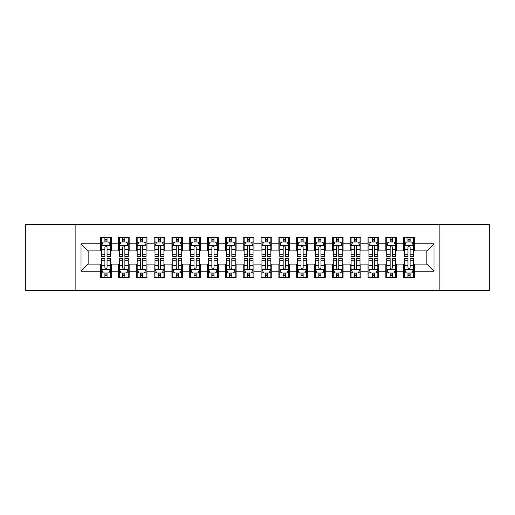 <?xml version="1.0" encoding="UTF-8"?>
<svg xmlns="http://www.w3.org/2000/svg" width="515" height="515" viewBox="0 0 515 515"><rect width="100%" height="100%" fill="white"/><g stroke="black" fill="none" stroke-linecap="round" stroke-linejoin="round"><path stroke-width="0.77" d="M439.868 290.479L489.25 290.479L489.25 224.521L439.868 224.521L439.868 290.479L75.132 290.479L75.132 224.521L25.75 224.521L25.75 290.479L75.132 290.479M439.868 224.521L75.132 224.521M81.016 271.225L81.016 243.775L100.625 243.775L100.625 250.902L88.142 250.902L88.142 264.098L81.016 271.225L100.625 271.225L100.625 277.553L111.317 277.553L111.317 271.225L118.45 271.225L118.45 277.553L129.149 277.553L129.149 271.225L136.275 271.225L136.275 277.553L146.975 277.553L146.975 271.225L154.101 271.225L154.101 277.553L164.8 277.553L164.8 271.225L171.933 271.225L171.933 277.553L182.625 277.553L182.625 271.225L189.758 271.225L189.758 277.553L200.451 277.553L200.451 271.225L207.584 271.225L207.584 277.553L218.283 277.553L218.283 271.225L225.409 271.225L225.409 277.553L236.108 277.553L236.108 271.225L243.241 271.225L243.241 277.553L253.934 277.553L253.934 271.225L261.066 271.225L261.066 277.553L271.759 277.553L271.759 271.225L278.892 271.225L278.892 277.553L289.591 277.553L289.591 271.225L296.717 271.225L296.717 277.553L307.416 277.553L307.416 271.225L314.549 271.225L314.549 277.553L325.242 277.553L325.242 271.225L332.375 271.225L332.375 277.553L343.067 277.553L343.067 271.225L350.2 271.225L350.2 277.553L360.899 277.553L360.899 271.225L368.025 271.225L368.025 277.553L378.725 277.553L378.725 271.225L385.851 271.225L385.851 277.553L396.55 277.553L396.55 271.225L403.683 271.225L403.683 277.553L414.375 277.553L414.375 264.098L426.858 264.098L426.858 250.902L414.375 250.902L414.375 243.775L433.984 243.775L433.984 271.225L414.375 271.225M414.375 243.775L414.375 237.447L403.683 237.447L403.683 243.775L396.55 243.775L396.55 237.447L385.851 237.447L385.851 243.775L378.725 243.775L378.725 237.447L368.025 237.447L368.025 243.775L360.899 243.775L360.899 237.447L350.2 237.447L350.2 243.775L343.067 243.775L343.067 237.447L332.375 237.447L332.375 243.775L325.242 243.775L325.242 237.447L314.549 237.447L314.549 243.775L307.416 243.775L307.416 237.447L296.717 237.447L296.717 243.775L289.591 243.775L289.591 237.447L278.892 237.447L278.892 243.775L271.759 243.775L271.759 237.447L261.066 237.447L261.066 243.775L253.934 243.775L253.934 237.447L243.241 237.447L243.241 243.775L236.108 243.775L236.108 237.447L225.409 237.447L225.409 243.775L218.283 243.775L218.283 237.447L207.584 237.447L207.584 243.775L200.451 243.775L200.451 237.447L189.758 237.447L189.758 243.775L182.625 243.775L182.625 237.447L171.933 237.447L171.933 243.775L164.8 243.775L164.8 237.447L154.101 237.447L154.101 243.775L146.975 243.775L146.975 237.447L136.275 237.447L136.275 243.775L129.149 243.775L129.149 237.447L118.45 237.447L118.45 243.775L111.317 243.775L111.317 237.447L100.625 237.447L100.625 243.775M396.55 271.225L396.55 264.098L403.683 264.098L403.683 271.225M433.984 243.775L426.858 250.902M378.725 271.225L378.725 264.098L385.851 264.098L385.851 271.225M403.683 243.775L403.683 250.902L396.55 250.902L396.55 243.775M360.899 271.225L360.899 264.098L368.025 264.098L368.025 271.225M385.851 243.775L385.851 250.902L378.725 250.902L378.725 243.775M343.067 271.225L343.067 264.098L350.2 264.098L350.2 271.225M368.025 243.775L368.025 250.902L360.899 250.902L360.899 243.775M325.242 271.225L325.242 264.098L332.375 264.098L332.375 271.225M350.2 243.775L350.2 250.902L343.067 250.902L343.067 243.775M307.416 271.225L307.416 264.098L314.549 264.098L314.549 271.225M332.375 243.775L332.375 250.902L325.242 250.902L325.242 243.775M289.591 271.225L289.591 264.098L296.717 264.098L296.717 271.225M314.549 243.775L314.549 250.902L307.416 250.902L307.416 243.775M271.759 271.225L271.759 264.098L278.892 264.098L278.892 271.225M296.717 243.775L296.717 250.902L289.591 250.902L289.591 243.775M253.934 271.225L253.934 264.098L261.066 264.098L261.066 271.225M278.892 243.775L278.892 250.902L271.759 250.902L271.759 243.775M236.108 271.225L236.108 264.098L243.241 264.098L243.241 271.225M261.066 243.775L261.066 250.902L253.934 250.902L253.934 243.775M218.283 271.225L218.283 264.098L225.409 264.098L225.409 271.225M243.241 243.775L243.241 250.902L236.108 250.902L236.108 243.775M200.451 271.225L200.451 264.098L207.584 264.098L207.584 271.225M225.409 243.775L225.409 250.902L218.283 250.902L218.283 243.775M182.625 271.225L182.625 264.098L189.758 264.098L189.758 271.225M207.584 243.775L207.584 250.902L200.451 250.902L200.451 243.775M164.8 271.225L164.8 264.098L171.933 264.098L171.933 271.225M189.758 243.775L189.758 250.902L182.625 250.902L182.625 243.775M146.975 271.225L146.975 264.098L154.101 264.098L154.101 271.225M171.933 243.775L171.933 250.902L164.8 250.902L164.8 243.775M129.149 271.225L129.149 264.098L136.275 264.098L136.275 271.225M154.101 243.775L154.101 250.902L146.975 250.902L146.975 243.775M111.317 271.225L111.317 264.098L118.45 264.098L118.45 271.225M136.275 243.775L136.275 250.902L129.149 250.902L129.149 243.775M88.142 264.098L100.625 264.098L100.625 271.225M118.45 243.775L118.45 250.902L111.317 250.902L111.317 243.775M403.683 241.902L404.571 241.902M413.487 241.902L414.375 241.902M385.851 241.902L386.746 241.902M395.662 241.902L396.55 241.902M368.025 241.902L368.92 241.902M377.83 241.902L378.725 241.902M350.2 241.902L351.088 241.902M360.004 241.902L360.899 241.902M332.375 241.902L333.263 241.902M342.179 241.902L343.067 241.902M314.549 241.902L315.438 241.902M324.353 241.902L325.242 241.902M296.717 241.902L297.612 241.902M306.522 241.902L307.416 241.902M278.892 241.902L279.787 241.902M288.696 241.902L289.591 241.902M261.066 241.902L261.955 241.902M270.871 241.902L271.759 241.902M243.241 241.902L244.129 241.902M253.045 241.902L253.934 241.902M225.409 241.902L226.304 241.902M235.213 241.902L236.108 241.902M207.584 241.902L208.478 241.902M217.388 241.902L218.283 241.902M189.758 241.902L190.647 241.902M199.562 241.902L200.451 241.902M171.933 241.902L172.821 241.902M181.737 241.902L182.625 241.902M154.101 241.902L154.996 241.902M163.912 241.902L164.8 241.902M136.275 241.902L137.17 241.902M146.08 241.902L146.975 241.902M118.45 241.902L119.338 241.902M128.254 241.902L129.149 241.902M100.625 241.902L101.513 241.902M110.429 241.902L111.317 241.902M100.625 273.098L101.513 273.098M110.429 273.098L111.317 273.098M118.45 273.098L119.338 273.098M128.254 273.098L129.149 273.098M136.275 273.098L137.17 273.098M146.08 273.098L146.975 273.098M154.101 273.098L154.996 273.098M163.912 273.098L164.8 273.098M171.933 273.098L172.821 273.098M181.737 273.098L182.625 273.098M189.758 273.098L190.647 273.098M199.562 273.098L200.451 273.098M207.584 273.098L208.478 273.098M217.388 273.098L218.283 273.098M225.409 273.098L226.304 273.098M235.213 273.098L236.108 273.098M243.241 273.098L244.129 273.098M253.045 273.098L253.934 273.098M261.066 273.098L261.955 273.098M270.871 273.098L271.759 273.098M278.892 273.098L279.787 273.098M288.696 273.098L289.591 273.098M296.717 273.098L297.612 273.098M306.522 273.098L307.416 273.098M314.549 273.098L315.438 273.098M324.353 273.098L325.242 273.098M332.375 273.098L333.263 273.098M342.179 273.098L343.067 273.098M350.2 273.098L351.088 273.098M360.004 273.098L360.899 273.098M368.025 273.098L368.92 273.098M377.83 273.098L378.725 273.098M385.851 273.098L386.746 273.098M395.662 273.098L396.55 273.098M403.683 273.098L404.571 273.098M413.487 273.098L414.375 273.098M81.016 243.775L88.142 250.902M426.858 264.098L433.984 271.225M107.043 239.765L104.899 239.765M110.429 254.198L107.043 254.198L107.043 256.431L110.429 256.431L110.429 245.558L108.646 241.992L103.296 241.992L101.513 245.558L101.513 256.431L104.899 256.431L104.899 254.198L101.513 254.198M101.513 245.558L101.513 237.447M110.429 245.558L110.429 237.447M104.899 241.992L104.899 237.447M107.043 237.447L107.043 241.992M107.043 254.198L107.043 246.891C106.328 245.52 105.614 245.52 104.899 246.891L104.899 254.198M107.043 241.902L104.899 241.902M104.899 275.235L107.043 275.235M101.513 260.802L104.899 260.802L104.899 258.569L101.513 258.569L101.513 269.442L103.296 273.008L108.646 273.008L110.429 269.442L110.429 258.569L107.043 258.569L107.043 260.802L110.429 260.802M110.429 269.442L110.429 277.553M101.513 269.442L101.513 277.553M107.043 273.008L107.043 277.553M104.899 277.553L104.899 273.008M104.899 260.802L104.899 268.109C105.614 269.48 106.328 269.48 107.043 268.109L107.043 260.802M104.899 273.098L107.043 273.098M124.868 239.765L122.731 239.765M128.254 254.198L124.868 254.198L124.868 256.431L128.254 256.431L128.254 245.558L126.471 241.992L121.122 241.992L119.338 245.558L119.338 256.431L122.731 256.431L122.731 254.198L119.338 254.198M119.338 245.558L119.338 237.447M128.254 245.558L128.254 237.447M122.731 241.992L122.731 237.447M124.868 237.447L124.868 241.992M124.868 254.198L124.868 246.891C124.154 245.52 123.445 245.52 122.731 246.891L122.731 254.198M124.868 241.902L122.731 241.902M142.694 239.765L140.556 239.765M146.08 254.198L142.694 254.198L142.694 256.431L146.08 256.431L146.08 245.558L144.297 241.992L138.953 241.992L137.17 245.558L137.17 256.431L140.556 256.431L140.556 254.198L137.17 254.198M137.17 245.558L137.17 237.447M146.08 245.558L146.08 237.447M140.556 241.992L140.556 237.447M142.694 237.447L142.694 241.992M142.694 254.198L142.694 246.891C141.986 245.52 141.271 245.52 140.556 246.891L140.556 254.198M142.694 241.902L140.556 241.902M122.731 275.235L124.868 275.235M119.338 260.802L122.731 260.802L122.731 258.569L119.338 258.569L119.338 269.442L121.122 273.008L126.471 273.008L128.254 269.442L128.254 258.569L124.868 258.569L124.868 260.802L128.254 260.802M128.254 269.442L128.254 277.553M119.338 269.442L119.338 277.553M124.868 273.008L124.868 277.553M122.731 277.553L122.731 273.008M122.731 260.802L122.731 268.109C123.439 269.48 124.154 269.48 124.868 268.109L124.868 260.802M122.731 273.098L124.868 273.098M140.556 275.235L142.694 275.235M137.17 260.802L140.556 260.802L140.556 258.569L137.17 258.569L137.17 269.442L138.953 273.008L144.297 273.008L146.08 269.442L146.08 258.569L142.694 258.569L142.694 260.802L146.08 260.802M146.08 269.442L146.08 277.553M137.17 269.442L137.17 277.553M142.694 273.008L142.694 277.553M140.556 277.553L140.556 273.008M140.556 260.802L140.556 268.109C141.264 269.48 141.979 269.48 142.694 268.109L142.694 260.802M140.556 273.098L142.694 273.098M160.519 239.765L158.382 239.765M163.912 254.198L160.519 254.198L160.519 256.431L163.912 256.431L163.912 245.558L162.128 241.992L156.779 241.992L154.996 245.558L154.996 256.431L158.382 256.431L158.382 254.198L154.996 254.198M154.996 245.558L154.996 237.447M163.912 245.558L163.912 237.447M158.382 241.992L158.382 237.447M160.519 237.447L160.519 241.992M160.519 254.198L160.519 246.891C159.811 245.52 159.096 245.52 158.382 246.891L158.382 254.198M160.519 241.902L158.382 241.902M178.351 239.765L176.207 239.765M181.737 254.198L178.351 254.198L178.351 256.431L181.737 256.431L181.737 245.558L179.954 241.992L174.604 241.992L172.821 245.558L172.821 256.431L176.207 256.431L176.207 254.198L172.821 254.198M172.821 245.558L172.821 237.447M181.737 245.558L181.737 237.447M176.207 241.992L176.207 237.447M178.351 237.447L178.351 241.992M178.351 254.198L178.351 246.891C177.636 245.52 176.922 245.52 176.207 246.891L176.207 254.198M178.351 241.902L176.207 241.902M158.382 275.235L160.519 275.235M154.996 260.802L158.382 260.802L158.382 258.569L154.996 258.569L154.996 269.442L156.779 273.008L162.128 273.008L163.912 269.442L163.912 258.569L160.519 258.569L160.519 260.802L163.912 260.802M163.912 269.442L163.912 277.553M154.996 269.442L154.996 277.553M160.519 273.008L160.519 277.553M158.382 277.553L158.382 273.008M158.382 260.802L158.382 268.109C159.096 269.48 159.805 269.48 160.519 268.109L160.519 260.802M158.382 273.098L160.519 273.098M176.207 275.235L178.351 275.235M172.821 260.802L176.207 260.802L176.207 258.569L172.821 258.569L172.821 269.442L174.604 273.008L179.954 273.008L181.737 269.442L181.737 258.569L178.351 258.569L178.351 260.802L181.737 260.802M181.737 269.442L181.737 277.553M172.821 269.442L172.821 277.553M178.351 273.008L178.351 277.553M176.207 277.553L176.207 273.008M176.207 260.802L176.207 268.109C176.922 269.48 177.636 269.48 178.351 268.109L178.351 260.802M176.207 273.098L178.351 273.098M196.176 239.765L194.039 239.765M199.562 254.198L196.176 254.198L196.176 256.431L199.562 256.431L199.562 245.558L197.779 241.992L192.43 241.992L190.647 245.558L190.647 256.431L194.039 256.431L194.039 254.198L190.647 254.198M190.647 245.558L190.647 237.447M199.562 245.558L199.562 237.447M194.039 241.992L194.039 237.447M196.176 237.447L196.176 241.992M196.176 254.198L196.176 246.891C195.462 245.52 194.747 245.52 194.039 246.891L194.039 254.198M196.176 241.902L194.039 241.902M194.039 275.235L196.176 275.235M190.647 260.802L194.039 260.802L194.039 258.569L190.647 258.569L190.647 269.442L192.43 273.008L197.779 273.008L199.562 269.442L199.562 258.569L196.176 258.569L196.176 260.802L199.562 260.802M199.562 269.442L199.562 277.553M190.647 269.442L190.647 277.553M196.176 273.008L196.176 277.553M194.039 277.553L194.039 273.008M194.039 260.802L194.039 268.109C194.747 269.48 195.462 269.48 196.176 268.109L196.176 260.802M194.039 273.098L196.176 273.098M214.002 239.765L211.865 239.765M217.388 254.198L214.002 254.198L214.002 256.431L217.388 256.431L217.388 245.558L215.605 241.992L210.262 241.992L208.478 245.558L208.478 256.431L211.865 256.431L211.865 254.198L208.478 254.198M208.478 245.558L208.478 237.447M217.388 245.558L217.388 237.447M211.865 241.992L211.865 237.447M214.002 237.447L214.002 241.992M214.002 254.198L214.002 246.891C213.287 245.52 212.579 245.52 211.865 246.891L211.865 254.198M214.002 241.902L211.865 241.902M211.865 275.235L214.002 275.235M208.478 260.802L211.865 260.802L211.865 258.569L208.478 258.569L208.478 269.442L210.262 273.008L215.605 273.008L217.388 269.442L217.388 258.569L214.002 258.569L214.002 260.802L217.388 260.802M217.388 269.442L217.388 277.553M208.478 269.442L208.478 277.553M214.002 273.008L214.002 277.553M211.865 277.553L211.865 273.008M211.865 260.802L211.865 268.109C212.573 269.48 213.287 269.48 214.002 268.109L214.002 260.802M211.865 273.098L214.002 273.098M231.827 239.765L229.69 239.765M235.213 254.198L231.827 254.198L231.827 256.431L235.213 256.431L235.213 245.558L233.437 241.992L228.087 241.992L226.304 245.558L226.304 256.431L229.69 256.431L229.69 254.198L226.304 254.198M226.304 245.558L226.304 237.447M235.213 245.558L235.213 237.447M229.69 241.992L229.69 237.447M231.827 237.447L231.827 241.992M231.827 254.198L231.827 246.891C231.119 245.52 230.405 245.52 229.69 246.891L229.69 254.198M231.827 241.902L229.69 241.902M249.659 239.765L247.515 239.765M253.045 254.198L249.659 254.198L249.659 256.431L253.045 256.431L253.045 245.558L251.262 241.992L245.913 241.992L244.129 245.558L244.129 256.431L247.515 256.431L247.515 254.198L244.129 254.198M244.129 245.558L244.129 237.447M253.045 245.558L253.045 237.447M247.515 241.992L247.515 237.447M249.659 237.447L249.659 241.992M249.659 254.198L249.659 246.891C248.945 245.52 248.23 245.52 247.515 246.891L247.515 254.198M249.659 241.902L247.515 241.902M267.485 239.765L265.341 239.765M270.871 254.198L267.485 254.198L267.485 256.431L270.871 256.431L270.871 245.558L269.088 241.992L263.738 241.992L261.955 245.558L261.955 256.431L265.341 256.431L265.341 254.198L261.955 254.198M261.955 245.558L261.955 237.447M270.871 245.558L270.871 237.447M265.341 241.992L265.341 237.447M267.485 237.447L267.485 241.992M267.485 254.198L267.485 246.891C266.77 245.52 266.055 245.52 265.341 246.891L265.341 254.198M267.485 241.902L265.341 241.902M285.31 239.765L283.173 239.765M288.696 254.198L285.31 254.198L285.31 256.431L288.696 256.431L288.696 245.558L286.913 241.992L281.563 241.992L279.787 245.558L279.787 256.431L283.173 256.431L283.173 254.198L279.787 254.198M279.787 245.558L279.787 237.447M288.696 245.558L288.696 237.447M283.173 241.992L283.173 237.447M285.31 237.447L285.31 241.992M285.31 254.198L285.31 246.891C284.595 245.52 283.887 245.52 283.173 246.891L283.173 254.198M285.31 241.902L283.173 241.902M303.135 239.765L300.998 239.765M306.522 254.198L303.135 254.198L303.135 256.431L306.522 256.431L306.522 245.558L304.738 241.992L299.395 241.992L297.612 245.558L297.612 256.431L300.998 256.431L300.998 254.198L297.612 254.198M297.612 245.558L297.612 237.447M306.522 245.558L306.522 237.447M300.998 241.992L300.998 237.447M303.135 237.447L303.135 241.992M303.135 254.198L303.135 246.891C302.427 245.52 301.713 245.52 300.998 246.891L300.998 254.198M303.135 241.902L300.998 241.902M320.961 239.765L318.824 239.765M324.353 254.198L320.961 254.198L320.961 256.431L324.353 256.431L324.353 245.558L322.57 241.992L317.221 241.992L315.438 245.558L315.438 256.431L318.824 256.431L318.824 254.198L315.438 254.198M315.438 245.558L315.438 237.447M324.353 245.558L324.353 237.447M318.824 241.992L318.824 237.447M320.961 237.447L320.961 241.992M320.961 254.198L320.961 246.891C320.253 245.52 319.538 245.52 318.824 246.891L318.824 254.198M320.961 241.902L318.824 241.902M338.793 239.765L336.649 239.765M342.179 254.198L338.793 254.198L338.793 256.431L342.179 256.431L342.179 245.558L340.396 241.992L335.046 241.992L333.263 245.558L333.263 256.431L336.649 256.431L336.649 254.198L333.263 254.198M333.263 245.558L333.263 237.447M342.179 245.558L342.179 237.447M336.649 241.992L336.649 237.447M338.793 237.447L338.793 241.992M338.793 254.198L338.793 246.891C338.078 245.52 337.364 245.52 336.649 246.891L336.649 254.198M338.793 241.902L336.649 241.902M356.618 239.765L354.481 239.765M360.004 254.198L356.618 254.198L356.618 256.431L360.004 256.431L360.004 245.558L358.221 241.992L352.872 241.992L351.088 245.558L351.088 256.431L354.481 256.431L354.481 254.198L351.088 254.198M351.088 245.558L351.088 237.447M360.004 245.558L360.004 237.447M354.481 241.992L354.481 237.447M356.618 237.447L356.618 241.992M356.618 254.198L356.618 246.891C355.904 245.52 355.196 245.52 354.481 246.891L354.481 254.198M356.618 241.902L354.481 241.902M374.444 239.765L372.306 239.765M377.83 254.198L374.444 254.198L374.444 256.431L377.83 256.431L377.83 245.558L376.047 241.992L370.703 241.992L368.92 245.558L368.92 256.431L372.306 256.431L372.306 254.198L368.92 254.198M368.92 245.558L368.92 237.447M377.83 245.558L377.83 237.447M372.306 241.992L372.306 237.447M374.444 237.447L374.444 241.992M374.444 254.198L374.444 246.891C373.736 245.52 373.021 245.52 372.306 246.891L372.306 254.198M374.444 241.902L372.306 241.902M229.69 275.235L231.827 275.235M226.304 260.802L229.69 260.802L229.69 258.569L226.304 258.569L226.304 269.442L228.087 273.008L233.437 273.008L235.213 269.442L235.213 258.569L231.827 258.569L231.827 260.802L235.213 260.802M235.213 269.442L235.213 277.553M226.304 269.442L226.304 277.553M231.827 273.008L231.827 277.553M229.69 277.553L229.69 273.008M229.69 260.802L229.69 268.109C230.405 269.48 231.113 269.48 231.827 268.109L231.827 260.802M229.69 273.098L231.827 273.098M247.515 275.235L249.659 275.235M244.129 260.802L247.515 260.802L247.515 258.569L244.129 258.569L244.129 269.442L245.913 273.008L251.262 273.008L253.045 269.442L253.045 258.569L249.659 258.569L249.659 260.802L253.045 260.802M253.045 269.442L253.045 277.553M244.129 269.442L244.129 277.553M249.659 273.008L249.659 277.553M247.515 277.553L247.515 273.008M247.515 260.802L247.515 268.109C248.23 269.48 248.945 269.48 249.659 268.109L249.659 260.802M247.515 273.098L249.659 273.098M265.341 275.235L267.485 275.235M261.955 260.802L265.341 260.802L265.341 258.569L261.955 258.569L261.955 269.442L263.738 273.008L269.088 273.008L270.871 269.442L270.871 258.569L267.485 258.569L267.485 260.802L270.871 260.802M270.871 269.442L270.871 277.553M261.955 269.442L261.955 277.553M267.485 273.008L267.485 277.553M265.341 277.553L265.341 273.008M265.341 260.802L265.341 268.109C266.055 269.48 266.77 269.48 267.485 268.109L267.485 260.802M265.341 273.098L267.485 273.098M283.173 275.235L285.31 275.235M279.787 260.802L283.173 260.802L283.173 258.569L279.787 258.569L279.787 269.442L281.563 273.008L286.913 273.008L288.696 269.442L288.696 258.569L285.31 258.569L285.31 260.802L288.696 260.802M288.696 269.442L288.696 277.553M279.787 269.442L279.787 277.553M285.31 273.008L285.31 277.553M283.173 277.553L283.173 273.008M283.173 260.802L283.173 268.109C283.881 269.48 284.595 269.48 285.31 268.109L285.31 260.802M283.173 273.098L285.31 273.098M300.998 275.235L303.135 275.235M297.612 260.802L300.998 260.802L300.998 258.569L297.612 258.569L297.612 269.442L299.395 273.008L304.738 273.008L306.522 269.442L306.522 258.569L303.135 258.569L303.135 260.802L306.522 260.802M306.522 269.442L306.522 277.553M297.612 269.442L297.612 277.553M303.135 273.008L303.135 277.553M300.998 277.553L300.998 273.008M300.998 260.802L300.998 268.109C301.713 269.48 302.421 269.48 303.135 268.109L303.135 260.802M300.998 273.098L303.135 273.098M318.824 275.235L320.961 275.235M315.438 260.802L318.824 260.802L318.824 258.569L315.438 258.569L315.438 269.442L317.221 273.008L322.57 273.008L324.353 269.442L324.353 258.569L320.961 258.569L320.961 260.802L324.353 260.802M324.353 269.442L324.353 277.553M315.438 269.442L315.438 277.553M320.961 273.008L320.961 277.553M318.824 277.553L318.824 273.008M318.824 260.802L318.824 268.109C319.538 269.48 320.253 269.48 320.961 268.109L320.961 260.802M318.824 273.098L320.961 273.098M336.649 275.235L338.793 275.235M333.263 260.802L336.649 260.802L336.649 258.569L333.263 258.569L333.263 269.442L335.046 273.008L340.396 273.008L342.179 269.442L342.179 258.569L338.793 258.569L338.793 260.802L342.179 260.802M342.179 269.442L342.179 277.553M333.263 269.442L333.263 277.553M338.793 273.008L338.793 277.553M336.649 277.553L336.649 273.008M336.649 260.802L336.649 268.109C337.364 269.48 338.078 269.48 338.793 268.109L338.793 260.802M336.649 273.098L338.793 273.098M354.481 275.235L356.618 275.235M351.088 260.802L354.481 260.802L354.481 258.569L351.088 258.569L351.088 269.442L352.872 273.008L358.221 273.008L360.004 269.442L360.004 258.569L356.618 258.569L356.618 260.802L360.004 260.802M360.004 269.442L360.004 277.553M351.088 269.442L351.088 277.553M356.618 273.008L356.618 277.553M354.481 277.553L354.481 273.008M354.481 260.802L354.481 268.109C355.189 269.48 355.904 269.48 356.618 268.109L356.618 260.802M354.481 273.098L356.618 273.098M372.306 275.235L374.444 275.235M368.92 260.802L372.306 260.802L372.306 258.569L368.92 258.569L368.92 269.442L370.703 273.008L376.047 273.008L377.83 269.442L377.83 258.569L374.444 258.569L374.444 260.802L377.83 260.802M377.83 269.442L377.83 277.553M368.92 269.442L368.92 277.553M374.444 273.008L374.444 277.553M372.306 277.553L372.306 273.008M372.306 260.802L372.306 268.109C373.015 269.48 373.729 269.48 374.444 268.109L374.444 260.802M372.306 273.098L374.444 273.098M392.269 239.765L390.132 239.765M395.662 254.198L392.269 254.198L392.269 256.431L395.662 256.431L395.662 245.558L393.878 241.992L388.529 241.992L386.746 245.558L386.746 256.431L390.132 256.431L390.132 254.198L386.746 254.198M386.746 245.558L386.746 237.447M395.662 245.558L395.662 237.447M390.132 241.992L390.132 237.447M392.269 237.447L392.269 241.992M392.269 254.198L392.269 246.891C391.561 245.52 390.846 245.52 390.132 246.891L390.132 254.198M392.269 241.902L390.132 241.902M390.132 275.235L392.269 275.235M386.746 260.802L390.132 260.802L390.132 258.569L386.746 258.569L386.746 269.442L388.529 273.008L393.878 273.008L395.662 269.442L395.662 258.569L392.269 258.569L392.269 260.802L395.662 260.802M395.662 269.442L395.662 277.553M386.746 269.442L386.746 277.553M392.269 273.008L392.269 277.553M390.132 277.553L390.132 273.008M390.132 260.802L390.132 268.109C390.846 269.48 391.555 269.48 392.269 268.109L392.269 260.802M390.132 273.098L392.269 273.098M410.101 239.765L407.957 239.765M413.487 254.198L410.101 254.198L410.101 256.431L413.487 256.431L413.487 245.558L411.704 241.992L406.354 241.992L404.571 245.558L404.571 256.431L407.957 256.431L407.957 254.198L404.571 254.198M404.571 245.558L404.571 237.447M413.487 245.558L413.487 237.447M407.957 241.992L407.957 237.447M410.101 237.447L410.101 241.992M410.101 254.198L410.101 246.891C409.386 245.52 408.672 245.52 407.957 246.891L407.957 254.198M410.101 241.902L407.957 241.902M407.957 275.235L410.101 275.235M404.571 260.802L407.957 260.802L407.957 258.569L404.571 258.569L404.571 269.442L406.354 273.008L411.704 273.008L413.487 269.442L413.487 258.569L410.101 258.569L410.101 260.802L413.487 260.802M413.487 269.442L413.487 277.553M404.571 269.442L404.571 277.553M410.101 273.008L410.101 277.553M407.957 277.553L407.957 273.008M407.957 260.802L407.957 268.109C408.672 269.48 409.386 269.48 410.101 268.109L410.101 260.802M407.957 273.098L410.101 273.098M110.384 245.468L101.558 245.468M101.513 242.205L103.193 242.205M108.755 242.205L110.429 242.205M104.899 249.415L101.513 249.415M110.429 249.415L107.043 249.415M107.043 240.898L104.899 240.898M101.558 269.532L110.384 269.532M110.429 272.796L108.755 272.796M103.193 272.796L101.513 272.796M107.043 265.586L110.429 265.586M101.513 265.586L104.899 265.586M104.899 274.102L107.043 274.102M128.209 245.468L119.383 245.468M119.338 242.205L121.019 242.205M126.581 242.205L128.254 242.205M122.731 249.415L119.338 249.415M128.254 249.415L124.868 249.415M124.868 240.898L122.731 240.898M146.035 245.468L137.215 245.468M137.17 242.205L138.844 242.205M144.406 242.205L146.08 242.205M140.556 249.415L137.17 249.415M146.08 249.415L142.694 249.415M142.694 240.898L140.556 240.898M119.383 269.532L128.209 269.532M128.254 272.796L126.581 272.796M121.019 272.796L119.338 272.796M124.868 265.586L128.254 265.586M119.338 265.586L122.731 265.586M122.731 274.102L124.868 274.102M137.215 269.532L146.035 269.532M146.08 272.796L144.406 272.796M138.844 272.796L137.17 272.796M142.694 265.586L146.08 265.586M137.17 265.586L140.556 265.586M140.556 274.102L142.694 274.102M163.867 245.468L155.041 245.468M154.996 242.205L156.669 242.205M162.231 242.205L163.912 242.205M158.382 249.415L154.996 249.415M163.912 249.415L160.519 249.415M160.519 240.898L158.382 240.898M181.692 245.468L172.866 245.468M172.821 242.205L174.495 242.205M180.057 242.205L181.737 242.205M176.207 249.415L172.821 249.415M181.737 249.415L178.351 249.415M178.351 240.898L176.207 240.898M155.041 269.532L163.867 269.532M163.912 272.796L162.231 272.796M156.669 272.796L154.996 272.796M160.519 265.586L163.912 265.586M154.996 265.586L158.382 265.586M158.382 274.102L160.519 274.102M172.866 269.532L181.692 269.532M181.737 272.796L180.057 272.796M174.495 272.796L172.821 272.796M178.351 265.586L181.737 265.586M172.821 265.586L176.207 265.586M176.207 274.102L178.351 274.102M199.517 245.468L190.692 245.468M190.647 242.205L192.327 242.205M197.889 242.205L199.562 242.205M194.039 249.415L190.647 249.415M199.562 249.415L196.176 249.415M196.176 240.898L194.039 240.898M190.692 269.532L199.517 269.532M199.562 272.796L197.889 272.796M192.327 272.796L190.647 272.796M196.176 265.586L199.562 265.586M190.647 265.586L194.039 265.586M194.039 274.102L196.176 274.102M217.343 245.468L208.524 245.468M208.478 242.205L210.152 242.205M215.714 242.205L217.388 242.205M211.865 249.415L208.478 249.415M217.388 249.415L214.002 249.415M214.002 240.898L211.865 240.898M208.524 269.532L217.343 269.532M217.388 272.796L215.714 272.796M210.152 272.796L208.478 272.796M214.002 265.586L217.388 265.586M208.478 265.586L211.865 265.586M211.865 274.102L214.002 274.102M235.175 245.468L226.349 245.468M226.304 242.205L227.978 242.205M233.54 242.205L235.213 242.205M229.69 249.415L226.304 249.415M235.213 249.415L231.827 249.415M231.827 240.898L229.69 240.898M253 245.468L244.174 245.468M244.129 242.205L245.803 242.205M251.365 242.205L253.045 242.205M247.515 249.415L244.129 249.415M253.045 249.415L249.659 249.415M249.659 240.898L247.515 240.898M270.826 245.468L262 245.468M261.955 242.205L263.635 242.205M269.197 242.205L270.871 242.205M265.341 249.415L261.955 249.415M270.871 249.415L267.485 249.415M267.485 240.898L265.341 240.898M288.651 245.468L279.825 245.468M279.787 242.205L281.46 242.205M287.022 242.205L288.696 242.205M283.173 249.415L279.787 249.415M288.696 249.415L285.31 249.415M285.31 240.898L283.173 240.898M306.476 245.468L297.657 245.468M297.612 242.205L299.286 242.205M304.848 242.205L306.522 242.205M300.998 249.415L297.612 249.415M306.522 249.415L303.135 249.415M303.135 240.898L300.998 240.898M324.308 245.468L315.483 245.468M315.438 242.205L317.111 242.205M322.673 242.205L324.353 242.205M318.824 249.415L315.438 249.415M324.353 249.415L320.961 249.415M320.961 240.898L318.824 240.898M342.134 245.468L333.308 245.468M333.263 242.205L334.943 242.205M340.505 242.205L342.179 242.205M336.649 249.415L333.263 249.415M342.179 249.415L338.793 249.415M338.793 240.898L336.649 240.898M359.959 245.468L351.133 245.468M351.088 242.205L352.769 242.205M358.331 242.205L360.004 242.205M354.481 249.415L351.088 249.415M360.004 249.415L356.618 249.415M356.618 240.898L354.481 240.898M377.785 245.468L368.965 245.468M368.92 242.205L370.594 242.205M376.156 242.205L377.83 242.205M372.306 249.415L368.92 249.415M377.83 249.415L374.444 249.415M374.444 240.898L372.306 240.898M226.349 269.532L235.175 269.532M235.213 272.796L233.54 272.796M227.978 272.796L226.304 272.796M231.827 265.586L235.213 265.586M226.304 265.586L229.69 265.586M229.69 274.102L231.827 274.102M244.174 269.532L253 269.532M253.045 272.796L251.365 272.796M245.803 272.796L244.129 272.796M249.659 265.586L253.045 265.586M244.129 265.586L247.515 265.586M247.515 274.102L249.659 274.102M262 269.532L270.826 269.532M270.871 272.796L269.197 272.796M263.635 272.796L261.955 272.796M267.485 265.586L270.871 265.586M261.955 265.586L265.341 265.586M265.341 274.102L267.485 274.102M279.825 269.532L288.651 269.532M288.696 272.796L287.022 272.796M281.46 272.796L279.787 272.796M285.31 265.586L288.696 265.586M279.787 265.586L283.173 265.586M283.173 274.102L285.31 274.102M297.657 269.532L306.476 269.532M306.522 272.796L304.848 272.796M299.286 272.796L297.612 272.796M303.135 265.586L306.522 265.586M297.612 265.586L300.998 265.586M300.998 274.102L303.135 274.102M315.483 269.532L324.308 269.532M324.353 272.796L322.673 272.796M317.111 272.796L315.438 272.796M320.961 265.586L324.353 265.586M315.438 265.586L318.824 265.586M318.824 274.102L320.961 274.102M333.308 269.532L342.134 269.532M342.179 272.796L340.505 272.796M334.943 272.796L333.263 272.796M338.793 265.586L342.179 265.586M333.263 265.586L336.649 265.586M336.649 274.102L338.793 274.102M351.133 269.532L359.959 269.532M360.004 272.796L358.331 272.796M352.769 272.796L351.088 272.796M356.618 265.586L360.004 265.586M351.088 265.586L354.481 265.586M354.481 274.102L356.618 274.102M368.965 269.532L377.785 269.532M377.83 272.796L376.156 272.796M370.594 272.796L368.92 272.796M374.444 265.586L377.83 265.586M368.92 265.586L372.306 265.586M372.306 274.102L374.444 274.102M395.617 245.468L386.791 245.468M386.746 242.205L388.419 242.205M393.981 242.205L395.662 242.205M390.132 249.415L386.746 249.415M395.662 249.415L392.269 249.415M392.269 240.898L390.132 240.898M386.791 269.532L395.617 269.532M395.662 272.796L393.981 272.796M388.419 272.796L386.746 272.796M392.269 265.586L395.662 265.586M386.746 265.586L390.132 265.586M390.132 274.102L392.269 274.102M413.442 245.468L404.616 245.468M404.571 242.205L406.245 242.205M411.807 242.205L413.487 242.205M407.957 249.415L404.571 249.415M413.487 249.415L410.101 249.415M410.101 240.898L407.957 240.898M404.616 269.532L413.442 269.532M413.487 272.796L411.807 272.796M406.245 272.796L404.571 272.796M410.101 265.586L413.487 265.586M404.571 265.586L407.957 265.586M407.957 274.102L410.101 274.102"/></g></svg>
